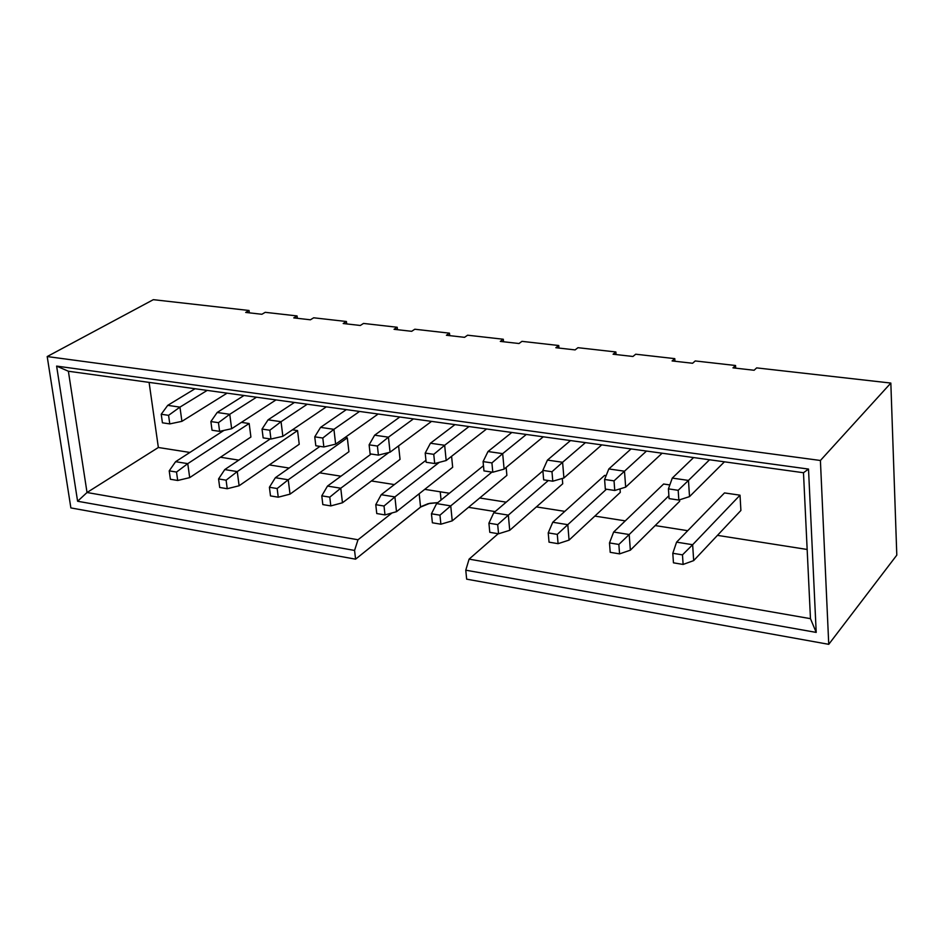 <?xml version="1.0" encoding="UTF-8"?>
<svg xmlns="http://www.w3.org/2000/svg" width="944" height="944" viewBox="0 0 944 944"><rect width="100%" height="100%" fill="white"/><g stroke="black" fill="none" stroke-linecap="round" stroke-linejoin="round"><path stroke-width="1.42" d="M828.749 644.327L896.8 555.131L890.841 383.063L820.407 460.483L828.749 644.327L820.407 460.483L890.841 383.063L756.651 367.889L754.114 370.26L732.969 367.853L735.553 365.505L695.232 360.95L692.577 363.263L672.093 360.938L674.783 358.637L635.701 354.212L632.94 356.478L613.081 354.224L615.877 351.97L577.976 347.687L575.108 349.905L555.839 347.711L558.742 345.516L521.961 341.35L519.011 343.522L500.308 341.398L503.294 339.238L467.599 335.203L464.554 337.327L446.406 335.262L449.474 333.161L414.805 329.232L411.678 331.309L394.049 329.303L397.2 327.249L363.523 323.438L360.325 325.468L343.191 323.521L346.413 321.503L313.679 317.798L310.411 319.792L293.761 317.892L297.053 315.921L265.217 312.322L261.889 314.269L245.7 312.429L249.051 310.493L153.329 299.673L47.2 356.549L820.407 460.483L47.2 356.549L153.329 299.673L249.051 310.493L249.346 312.842L249.051 310.493L245.7 312.429L261.889 314.269L265.217 312.322L297.053 315.921L297.336 318.305L297.053 315.921L293.761 317.892L310.411 319.792L313.679 317.798L346.413 321.503L346.684 323.922L346.413 321.503L343.191 323.521L360.325 325.468L363.523 323.438L397.2 327.249L397.459 329.692L397.2 327.249L394.049 329.303L411.678 331.309L414.805 329.232L449.474 333.161L449.722 335.639L449.474 333.161L446.406 335.262L464.554 337.327L467.599 335.203L503.294 339.238L503.53 341.763L503.294 339.238L500.308 341.398L519.011 343.522L521.961 341.35L558.742 345.516L558.954 348.065L558.742 345.516L555.839 347.711L575.108 349.905L577.976 347.687L615.877 351.97L616.066 354.555L615.877 351.97L613.081 354.224L632.94 356.478L635.701 354.212L674.783 358.637L674.96 361.257L674.783 358.637L672.093 360.938L692.577 363.263L695.232 360.95L735.553 365.505L735.706 368.172L735.553 365.505L732.969 367.853L754.114 370.26L756.651 367.889L890.841 383.063L896.8 555.131L828.749 644.327L466.655 579.156L828.749 644.327M70.871 507.919L47.2 356.549L70.871 507.919L355.581 559.167L354.566 550.435L77.597 501.252L56.616 366.095L808.512 469.074L816.206 632.409L465.77 570.188L466.655 579.156L465.77 570.188L469.097 559.131L810.471 618.662L803.486 472.732L68.381 371.24L87.025 492.508L158.356 447.491L149.093 382.379L158.356 447.491L87.025 492.508L358.012 539.767L392.02 512.946L358.012 539.767L354.566 550.435L355.581 559.167L421.402 506.468L428.128 503.683L437.815 502.633L429.862 503.294L420.564 507.07L419.171 493.759L420.564 507.07L355.581 559.167L70.871 507.919M441.06 500.001L440.234 491.789L441.06 500.001M468.507 507.317L495.163 511.589L468.507 507.317M506.208 502.161L479.705 497.995L506.208 502.161M449.427 493.24L424.741 489.358L449.427 493.24M807.155 549.467L717.452 535.366L807.155 549.467M687.728 530.693L655.171 525.572L687.728 530.693M625.27 520.876L594.838 516.097L625.27 520.876M564.795 511.365L536.381 506.904L564.795 511.365M498.196 533.726L469.097 559.131L498.196 533.726M394.38 484.579L371.393 480.968L394.38 484.579M340.961 476.189L319.603 472.838L340.961 476.189M289.124 468.047L269.3 464.92L289.124 468.047M238.785 460.129L220.424 457.238L238.785 460.129M189.897 452.447L158.356 447.491L189.897 452.447M87.025 492.508L68.381 371.24L56.616 366.095L77.597 501.252L87.025 492.508L77.597 501.252L354.566 550.435L358.012 539.767L87.025 492.508M68.381 371.24L803.486 472.732L808.512 469.074L56.616 366.095L68.381 371.24M803.486 472.732L810.471 618.662L816.206 632.409L808.512 469.074L803.486 472.732M810.471 618.662L469.097 559.131L465.77 570.188L816.206 632.409L810.471 618.662M663.608 484.024L669.827 484.933L663.608 484.024L613.659 532.038L663.608 484.024M679.562 499.824L679.656 501.288L630.356 550.187L679.656 501.288L679.562 499.824M562.282 478.455L562.73 483.765L509.725 530.316L562.73 483.765L562.282 478.455M451.586 456.306L452.672 467.268L396.504 511.683L452.672 467.268L451.586 456.306M345.008 437.509L347.321 437.839L348.914 451.716L290.02 494.149L348.914 451.716L347.321 437.839L345.008 437.509M241.404 422.381L249.169 423.514L250.903 437.025L189.697 477.629L250.903 437.025L249.169 423.514L241.404 422.381M292.428 429.827L297.561 430.582L299.224 444.27L239.115 485.759L299.224 444.27L297.561 430.582L292.428 429.827M398.592 445.863L400.044 459.374L342.46 502.774L400.044 459.374L398.592 445.863M506.149 467.433L506.881 475.387L452.235 520.852L506.881 475.387L506.149 467.433M604.597 475.41L606.142 475.634L604.597 475.41L552.747 522.256L604.597 475.41M620.031 488.874L620.291 492.39L569.067 540.098L620.291 492.39L620.031 488.874M724.496 492.921L740.025 495.187L740.898 510.468L693.675 560.606L740.898 510.468L740.025 495.187L724.496 492.921L676.588 542.139L724.496 492.921M175.608 461.687L223.952 430.405L175.608 461.687L187.762 463.646L249.169 423.514L187.762 463.646L189.697 477.629L177.696 480.484L170.392 479.269L169.212 470.867L175.608 461.687L169.212 470.867L176.516 472.059L187.762 463.646L175.608 461.687M189.697 477.629L187.762 463.646L176.516 472.059L177.696 480.484L189.697 477.629M176.516 472.059L169.212 470.867L170.392 479.269L177.696 480.484L176.516 472.059M224.755 469.581L270.255 438.936L224.755 469.581L237.263 471.587L297.561 430.582L237.263 471.587L239.115 485.759L227.233 488.721L219.704 487.47L218.571 478.938L224.755 469.581L218.571 478.938L226.1 480.177L237.263 471.587L224.755 469.581M239.115 485.759L237.263 471.587L226.1 480.177L227.233 488.721L239.115 485.759M226.1 480.177L218.571 478.938L219.704 487.47L227.233 488.721L226.1 480.177M275.353 477.711L319.981 446.382L275.353 477.711L288.239 479.776L347.321 437.839L288.239 479.776L290.02 494.149L278.244 497.193L270.491 495.907L269.406 487.257L275.353 477.711L269.406 487.257L277.158 488.532L288.239 479.776L275.353 477.711M290.02 494.149L288.239 479.776L277.158 488.532L278.244 497.193L290.02 494.149M277.158 488.532L269.406 487.257L270.491 495.907L278.244 497.193L277.158 488.532M327.485 486.077L371.157 454.029L327.485 486.077L340.76 488.213L388.869 452.506L340.76 488.213L342.46 502.774L330.813 505.913L322.824 504.592L321.786 495.836L327.485 486.077L321.786 495.836L329.775 497.134L340.76 488.213L327.485 486.077M342.46 502.774L340.76 488.213L329.775 497.134L330.813 505.913L342.46 502.774M329.775 497.134L321.786 495.836L322.824 504.592L330.813 505.913L329.775 497.134M381.211 494.703L425.945 460.306L381.211 494.703L394.899 496.91L439.302 462.336L394.899 496.91L396.504 511.683L384.999 514.917L376.762 513.548L375.771 504.662L381.211 494.703L375.771 504.662L384.019 506.019L394.899 496.91L381.211 494.703M396.504 511.683L394.899 496.91L384.019 506.019L384.999 514.917L396.504 511.683M384.019 506.019L375.771 504.662L376.762 513.548L384.999 514.917L384.019 506.019M436.612 503.6L483.47 465.711L436.612 503.6L450.736 505.878L491.942 472.106L450.736 505.878L452.235 520.852L440.883 524.203L432.387 522.787L431.455 513.784L436.612 503.6L431.455 513.784L439.963 515.176L450.736 505.878L436.612 503.6M452.235 520.852L450.736 505.878L439.963 515.176L440.883 524.203L452.235 520.852M439.963 515.176L431.455 513.784L432.387 522.787L440.883 524.203L439.963 515.176M493.759 512.781L542.883 470.879L493.759 512.781L508.332 515.129L548.311 480.531L508.332 515.129L509.725 530.316L498.55 533.785L489.783 532.322L488.921 523.177L493.759 512.781L488.921 523.177L497.689 524.616L508.332 515.129L493.759 512.781M509.725 530.316L508.332 515.129L497.689 524.616L498.55 533.785L509.725 530.316M497.689 524.616L488.921 523.177L489.783 532.322L498.55 533.785L497.689 524.616M552.747 522.256L567.792 524.675L606.437 489.228L567.792 524.675L569.067 540.098L558.081 543.673L549.03 542.163L548.228 532.888L552.747 522.256L548.228 532.888L557.29 534.375L567.792 524.675L552.747 522.256M569.067 540.098L567.792 524.675L557.29 534.375L558.081 543.673L569.067 540.098M557.29 534.375L548.228 532.888L549.03 542.163L558.081 543.673L557.29 534.375M613.659 532.038L629.188 534.528L668.895 495.753L629.188 534.528L630.356 550.187L619.571 553.88L610.213 552.323L609.494 542.918L613.659 532.038L609.494 542.918L618.851 544.44L629.188 534.528L613.659 532.038M630.356 550.187L629.188 534.528L618.851 544.44L619.571 553.88L630.356 550.187M618.851 544.44L609.494 542.918L610.213 552.323L619.571 553.88L618.851 544.44M676.588 542.139L692.648 544.723L740.025 495.187L692.648 544.723L693.675 560.606L683.114 564.441L673.45 562.825L672.801 553.278L676.588 542.139L672.801 553.278L682.477 554.86L692.648 544.723L676.588 542.139M693.675 560.606L692.648 544.723L682.477 554.86L683.114 564.441L693.675 560.606M682.477 554.86L672.801 553.278L673.45 562.825L683.114 564.441L682.477 554.86M167.725 405.354L195.066 388.727L167.725 405.354L179.95 407.124L207.184 390.403L179.95 407.124L181.909 421.343L227.091 393.152L181.909 421.343L179.95 407.124L167.725 405.354L161.223 414.251L167.725 405.354M162.427 422.806L161.223 414.251L168.575 415.336L179.95 407.124L168.575 415.336L169.778 423.903L181.909 421.343L169.778 423.903L162.427 422.806L169.778 423.903L168.575 415.336L161.223 414.251L162.427 422.806M217.167 412.481L244.036 395.489L217.167 412.481L229.746 414.298L256.497 397.212L229.746 414.298L231.646 428.718L276.014 399.902L231.646 428.718L229.746 414.298L217.167 412.481L210.878 421.555L217.167 412.481M212.034 430.228L210.878 421.555L218.453 422.676L229.746 414.298L218.453 422.676L219.61 431.361L231.646 428.718L219.61 431.361L212.034 430.228L219.61 431.361L218.453 422.676L210.878 421.555L212.034 430.228M268.084 419.82L294.445 402.451L268.084 419.82L281.052 421.697L307.272 404.221L281.052 421.697L282.858 436.305L326.353 406.852L282.858 436.305L281.052 421.697L268.084 419.82L262.031 429.083L268.084 419.82M263.152 437.874L262.031 429.083L269.842 430.228L281.052 421.697L269.842 430.228L270.94 439.043L282.858 436.305L270.94 439.043L263.152 437.874L270.94 439.043L269.842 430.228L262.031 429.083L263.152 437.874M320.559 427.384L346.354 409.613L320.559 427.384L333.928 429.319L359.57 411.442L333.928 429.319L335.639 444.14L378.178 414.003L335.639 444.14L333.928 429.319L320.559 427.384L314.753 436.836L320.559 427.384M315.815 445.757L314.753 436.836L322.801 438.028L333.928 429.319L322.801 438.028L323.851 446.96L335.639 444.14L323.851 446.96L315.815 445.757L323.851 446.96L322.801 438.028L314.753 436.836L315.815 445.757M374.65 435.184L399.831 417L374.65 435.184L388.432 437.178L413.46 418.876L388.432 437.178L390.061 452.2L431.561 421.378L390.061 452.2L388.432 437.178L374.65 435.184L369.116 444.836L374.65 435.184M370.119 453.875L369.116 444.836L377.411 446.052L388.432 437.178L377.411 446.052L378.414 455.114L390.061 452.2L378.414 455.114L370.119 453.875L378.414 455.114L377.411 446.052L369.116 444.836L370.119 453.875M430.44 443.232L454.973 424.611L430.44 443.232L444.659 445.273L469.015 426.546L444.659 445.273L446.182 460.53L486.573 428.977L446.182 460.53L444.659 445.273L430.44 443.232L425.201 453.085L430.44 443.232M426.145 462.265L425.201 453.085L433.756 454.347L444.659 445.273L433.756 454.347L434.7 463.539L446.182 460.53L434.7 463.539L426.145 462.265L434.7 463.539L433.756 454.347L425.201 453.085L426.145 462.265M488.001 451.527L511.825 432.458L488.001 451.527L502.68 453.639L526.315 434.464L502.68 453.639L504.108 469.121L543.272 436.801L504.108 469.121L502.68 453.639L488.001 451.527L483.08 461.604L488.001 451.527M483.953 470.903L483.08 461.604L491.918 462.902L502.68 453.639L491.918 462.902L492.792 472.224L504.108 469.121L492.792 472.224L483.953 470.903L492.792 472.224L491.918 462.902L483.08 461.604L483.953 470.903M547.437 460.094L570.495 440.565L547.437 460.094L562.6 462.277L585.445 442.63L562.6 462.277L563.91 477.983L601.765 444.872L563.91 477.983L562.6 462.277L547.437 460.094L542.847 470.395L547.437 460.094M543.661 479.835L542.847 470.395L551.98 471.74L562.6 462.277L551.98 471.74L552.783 481.204L563.91 477.983L552.783 481.204L543.661 479.835L552.783 481.204L551.98 471.74L542.847 470.395L543.661 479.835M608.833 468.944L631.052 448.919L608.833 468.944L624.491 471.198L646.498 451.055L624.491 471.198L625.671 487.151L662.122 453.214L625.671 487.151L624.491 471.198L608.833 468.944L604.597 479.469L608.833 468.944M605.328 489.063L604.597 479.469L614.037 480.862L624.491 471.198L614.037 480.862L614.756 490.479L625.671 487.151L614.756 490.479L605.328 489.063L614.756 490.479L614.037 480.862L604.597 479.469L605.328 489.063M672.281 478.089L693.592 457.557L672.281 478.089L688.471 480.425L709.558 459.763L688.471 480.425L689.521 496.615L724.437 461.817L689.521 496.615L688.471 480.425L672.281 478.089L668.423 488.862L672.281 478.089M669.084 498.609L668.423 488.862L678.181 490.302L688.471 480.425L678.181 490.302L678.83 500.06L689.521 496.615L678.83 500.06L669.084 498.609L678.83 500.06L678.181 490.302L668.423 488.862L669.084 498.609"/></g></svg>
